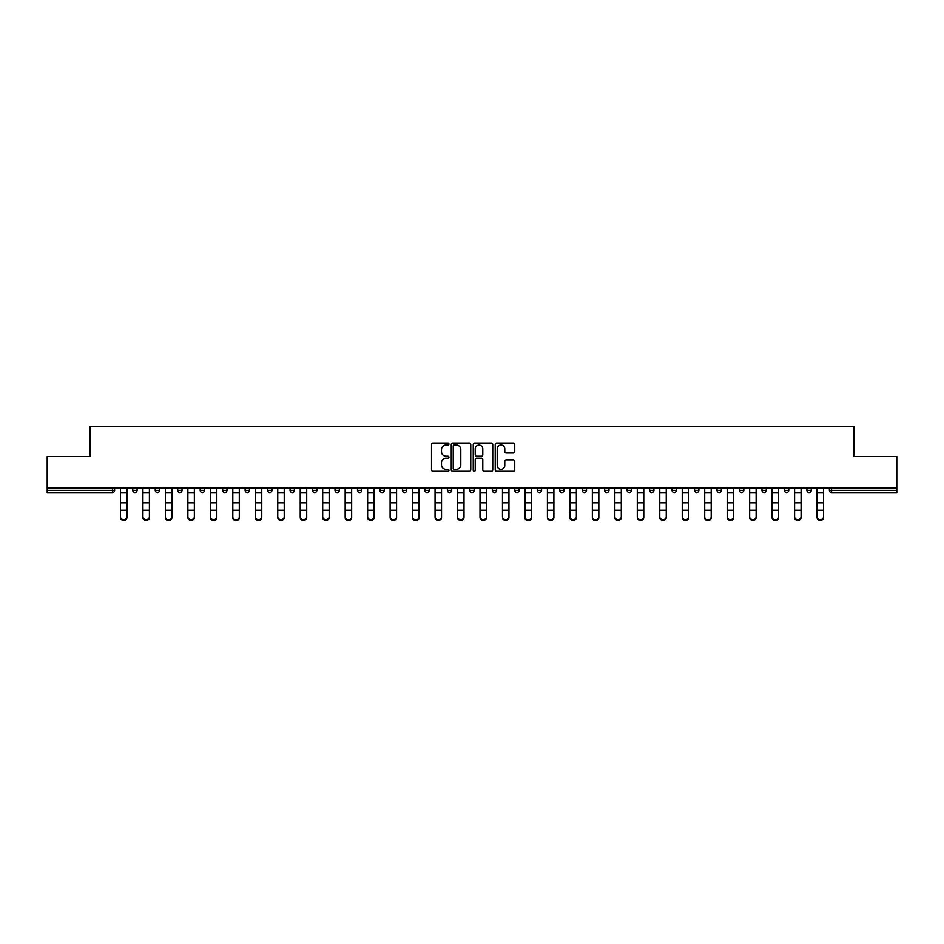 <?xml version="1.0" encoding="UTF-8"?>
<svg xmlns="http://www.w3.org/2000/svg" width="944" height="944" viewBox="0 0 944 944"><rect width="100%" height="100%" fill="white"/><g stroke="black" fill="none" stroke-linecap="round" stroke-linejoin="round"><path stroke-width="1.42" d="M448.955 444.046A0.991 0.991 0 0 0 447.963 443.055L432.942 443.055A1.416 1.416 0 0 0 431.526 444.471L431.526 469.923A1.416 1.416 0 0 0 432.942 471.327L447.963 471.327A0.991 0.991 0 0 0 448.955 470.336A0.991 0.991 0 0 0 447.963 469.357L446.016 469.357A4.519 4.519 0 0 1 441.497 464.826L441.497 462.702A4.519 4.519 0 0 1 446.016 458.182L447.963 458.182A0.991 0.991 0 0 0 448.955 457.191A0.991 0.991 0 0 0 447.963 456.2L446.016 456.2A4.519 4.519 0 0 1 441.497 451.68L441.497 449.556A4.519 4.519 0 0 1 446.016 445.037L447.963 445.037A0.991 0.991 0 0 0 448.955 444.046M513.324 453.026A1.416 1.416 0 0 0 514.74 451.61L514.74 444.471A1.416 1.416 0 0 0 513.324 443.055L496.638 443.055A1.416 1.416 0 0 0 495.222 444.471L495.222 469.923A1.416 1.416 0 0 0 496.638 471.327L513.324 471.327A1.416 1.416 0 0 0 514.74 469.923L514.74 461.297A1.416 1.416 0 0 0 513.324 459.881L506.185 459.881A1.416 1.416 0 0 0 504.769 461.297L504.769 465.569A3.788 3.788 0 0 1 500.981 469.357A3.788 3.788 0 0 1 497.205 465.569L497.205 448.813A3.788 3.788 0 0 1 500.981 445.037A3.788 3.788 0 0 1 504.769 448.813L504.769 451.61A1.416 1.416 0 0 0 506.185 453.026L513.324 453.026M47.2 488.095L47.2 456.542L90.128 456.542L90.128 426.299L853.872 426.299L853.872 456.542L896.8 456.542L896.8 488.095L47.2 488.095L47.2 490.396L112.454 490.396L112.454 488.095M470.761 444.471A1.416 1.416 0 0 0 469.345 443.055L452.66 443.055A1.416 1.416 0 0 0 451.256 444.471L451.256 469.923A1.416 1.416 0 0 0 452.66 471.327L469.345 471.327A1.416 1.416 0 0 0 470.761 469.923L470.761 444.471M474.655 443.055L491.34 443.055A1.416 1.416 0 0 1 492.744 444.471L492.744 469.923A1.416 1.416 0 0 1 491.34 471.327L484.189 471.327A1.416 1.416 0 0 1 482.785 469.923L482.785 459.598A1.416 1.416 0 0 0 481.369 458.182L476.626 458.182A1.416 1.416 0 0 0 475.221 459.598L475.221 470.336A0.991 0.991 0 0 1 474.23 471.327A0.991 0.991 0 0 1 473.239 470.336L473.239 444.471A1.416 1.416 0 0 1 474.655 443.055M114.613 488.095L114.613 490.396A2.159 2.159 0 0 1 112.454 492.556L47.2 492.556L47.2 490.396M896.8 488.095L896.8 492.556L831.546 492.556A2.159 2.159 0 0 1 829.387 490.396L829.387 488.095M132.762 490.396A2.159 2.159 0 0 0 134.921 492.556A2.159 2.159 0 0 0 137.081 490.396A2.159 2.159 0 0 1 134.921 492.556A2.159 2.159 0 0 0 137.081 490.396L137.081 488.095L137.081 490.396L132.762 490.396A2.159 2.159 0 0 0 134.921 492.556A2.159 2.159 0 0 1 132.762 490.396L132.762 488.095M112.454 492.556A2.159 2.159 0 0 0 114.613 490.396A2.159 2.159 0 0 1 112.454 492.556L112.454 490.396L114.613 490.396M155.241 488.095L155.241 490.396L155.241 488.095M159.56 488.095L159.56 490.396L159.56 488.095M177.708 490.396A2.159 2.159 0 0 0 179.867 492.556A2.159 2.159 0 0 0 182.027 490.396A2.159 2.159 0 0 1 179.867 492.556A2.159 2.159 0 0 0 182.027 490.396L182.027 488.095L182.027 490.396L177.708 490.396A2.159 2.159 0 0 0 179.867 492.556A2.159 2.159 0 0 1 177.708 490.396L177.708 488.095M200.175 488.095L200.175 490.396L200.175 488.095M204.506 488.095L204.506 490.396A2.159 2.159 0 0 1 202.346 492.556A2.159 2.159 0 0 1 200.175 490.396A2.159 2.159 0 0 0 202.346 492.556A2.159 2.159 0 0 0 204.506 490.396A2.159 2.159 0 0 1 202.346 492.556A2.159 2.159 0 0 1 200.175 490.396L204.506 490.396M222.654 488.095L222.654 490.396L222.654 488.095M226.973 488.095L226.973 490.396L226.973 488.095M249.44 488.095L249.44 490.396A2.159 2.159 0 0 1 247.281 492.556A2.159 2.159 0 0 1 245.121 490.396L245.121 488.095M269.76 492.556A2.159 2.159 0 0 0 271.919 490.396L271.919 488.095L271.919 490.396A2.159 2.159 0 0 1 269.76 492.556A2.159 2.159 0 0 1 267.6 490.396L267.6 488.095M294.386 488.095L294.386 490.396A2.159 2.159 0 0 1 292.227 492.556A2.159 2.159 0 0 1 290.068 490.396L290.068 488.095M316.854 488.095L316.854 490.396A2.159 2.159 0 0 1 314.694 492.556A2.159 2.159 0 0 1 312.535 490.396L312.535 488.095M335.014 488.095L335.014 490.396L335.014 488.095M339.333 488.095L339.333 490.396L339.333 488.095M361.8 488.095L361.8 490.396A2.159 2.159 0 0 1 359.64 492.556A2.159 2.159 0 0 1 357.481 490.396L357.481 488.095M379.948 488.095L379.948 490.396L379.948 488.095M384.279 488.095L384.279 490.396A2.159 2.159 0 0 1 382.119 492.556A2.159 2.159 0 0 1 379.948 490.396L384.279 490.396A2.159 2.159 0 0 1 382.119 492.556M406.746 488.095L406.746 490.396L402.427 490.396A2.159 2.159 0 0 0 404.587 492.556A2.159 2.159 0 0 1 402.427 490.396L402.427 488.095M429.213 488.095L429.213 490.396A2.159 2.159 0 0 1 427.054 492.556A2.159 2.159 0 0 1 424.894 490.396L424.894 488.095M451.692 488.095L451.692 490.396A2.159 2.159 0 0 1 449.533 492.556A2.159 2.159 0 0 1 447.373 490.396L447.373 488.095M469.841 488.095L469.841 490.396L469.841 488.095M474.159 488.095L474.159 490.396A2.159 2.159 0 0 1 472 492.556A2.159 2.159 0 0 1 469.841 490.396L474.159 490.396A2.159 2.159 0 0 1 472 492.556M494.467 492.556A2.159 2.159 0 0 0 496.627 490.396L496.627 488.095L496.627 490.396A2.159 2.159 0 0 1 494.467 492.556A2.159 2.159 0 0 1 492.308 490.396L492.308 488.095M519.106 488.095L519.106 490.396A2.159 2.159 0 0 1 516.946 492.556A2.159 2.159 0 0 1 514.787 490.396L514.787 488.095M541.573 488.095L541.573 490.396A2.159 2.159 0 0 1 539.413 492.556A2.159 2.159 0 0 1 537.254 490.396L537.254 488.095M559.721 488.095L559.721 490.396L559.721 488.095M564.052 488.095L564.052 490.396A2.159 2.159 0 0 1 561.881 492.556A2.159 2.159 0 0 1 559.721 490.396L564.052 490.396A2.159 2.159 0 0 1 561.881 492.556M586.519 488.095L586.519 490.396A2.159 2.159 0 0 1 584.36 492.556A2.159 2.159 0 0 1 582.2 490.396L582.2 488.095M604.667 488.095L604.667 490.396L604.667 488.095M608.986 488.095L608.986 490.396L608.986 488.095M627.146 488.095L627.146 490.396L627.146 488.095M631.465 488.095L631.465 490.396L631.465 488.095M653.932 488.095L653.932 490.396A2.159 2.159 0 0 1 651.773 492.556A2.159 2.159 0 0 1 649.614 490.396L649.614 488.095M676.4 488.095L676.4 490.396L672.081 490.396A2.159 2.159 0 0 0 674.24 492.556A2.159 2.159 0 0 1 672.081 490.396L672.081 488.095M698.879 488.095L698.879 490.396A2.159 2.159 0 0 1 696.719 492.556A2.159 2.159 0 0 1 694.56 490.396L694.56 488.095M717.027 488.095L717.027 490.396L717.027 488.095M721.346 488.095L721.346 490.396L721.346 488.095M743.825 488.095L743.825 490.396A2.159 2.159 0 0 1 741.654 492.556A2.159 2.159 0 0 1 739.494 490.396L739.494 488.095M766.292 488.095L766.292 490.396L761.973 490.396A2.159 2.159 0 0 0 764.133 492.556A2.159 2.159 0 0 1 761.973 490.396L761.973 488.095M788.759 488.095L788.759 490.396A2.159 2.159 0 0 1 786.6 492.556A2.159 2.159 0 0 1 784.44 490.396L784.44 488.095M811.238 488.095L811.238 490.396L806.919 490.396A2.159 2.159 0 0 0 809.079 492.556A2.159 2.159 0 0 1 806.919 490.396L806.919 488.095M157.4 492.556A2.159 2.159 0 0 1 155.241 490.396L159.56 490.396A2.159 2.159 0 0 1 157.4 492.556A2.159 2.159 0 0 0 159.56 490.396A2.159 2.159 0 0 1 157.4 492.556M224.814 492.556A2.159 2.159 0 0 1 222.654 490.396A2.159 2.159 0 0 0 224.814 492.556A2.159 2.159 0 0 0 226.973 490.396A2.159 2.159 0 0 1 224.814 492.556A2.159 2.159 0 0 1 222.654 490.396L226.973 490.396A2.159 2.159 0 0 1 224.814 492.556M337.173 492.556A2.159 2.159 0 0 1 335.014 490.396L339.333 490.396A2.159 2.159 0 0 1 337.173 492.556A2.159 2.159 0 0 0 339.333 490.396M404.587 492.556A2.159 2.159 0 0 0 406.746 490.396A2.159 2.159 0 0 1 404.587 492.556A2.159 2.159 0 0 1 402.427 490.396M606.827 492.556A2.159 2.159 0 0 1 604.667 490.396A2.159 2.159 0 0 0 606.827 492.556A2.159 2.159 0 0 0 608.986 490.396A2.159 2.159 0 0 1 606.827 492.556A2.159 2.159 0 0 1 604.667 490.396L608.986 490.396M629.306 492.556A2.159 2.159 0 0 1 627.146 490.396A2.159 2.159 0 0 0 629.306 492.556A2.159 2.159 0 0 0 631.465 490.396A2.159 2.159 0 0 1 629.306 492.556A2.159 2.159 0 0 1 627.146 490.396L631.465 490.396A2.159 2.159 0 0 1 629.306 492.556M676.4 490.396A2.159 2.159 0 0 1 674.24 492.556A2.159 2.159 0 0 0 676.4 490.396A2.159 2.159 0 0 1 674.24 492.556A2.159 2.159 0 0 1 672.081 490.396M719.186 492.556A2.159 2.159 0 0 1 717.027 490.396A2.159 2.159 0 0 0 719.186 492.556A2.159 2.159 0 0 0 721.346 490.396A2.159 2.159 0 0 1 719.186 492.556A2.159 2.159 0 0 1 717.027 490.396L721.346 490.396M764.133 492.556A2.159 2.159 0 0 0 766.292 490.396A2.159 2.159 0 0 1 764.133 492.556A2.159 2.159 0 0 1 761.973 490.396M811.238 490.396A2.159 2.159 0 0 1 809.079 492.556A2.159 2.159 0 0 0 811.238 490.396A2.159 2.159 0 0 1 809.079 492.556A2.159 2.159 0 0 1 806.919 490.396M454.217 445.037A0.991 0.991 0 0 0 453.226 446.028L453.226 468.366A0.991 0.991 0 0 0 454.217 469.357L456.271 469.357A4.519 4.519 0 0 0 460.79 464.826L460.79 449.556A4.519 4.519 0 0 0 456.271 445.037L454.217 445.037M482.785 448.884A3.788 3.788 0 0 0 478.997 445.108A3.788 3.788 0 0 0 475.221 448.884L475.221 454.784A1.416 1.416 0 0 0 476.626 456.2L481.369 456.2A1.416 1.416 0 0 0 482.785 454.784L482.785 448.884M120.454 511.093L120.454 516.923A3.245 2.938 0 0 0 126.933 516.923L126.933 517.701A3.245 2.938 180 0 1 120.454 517.701M126.933 516.923L126.933 488.095M120.454 516.923L120.454 488.095M142.922 511.093L142.922 516.923A3.245 2.938 0 0 0 149.4 516.923L149.4 517.701A3.245 2.938 180 0 1 142.922 517.701M165.389 511.093L165.389 516.923A3.245 2.938 0 0 0 171.879 516.923L171.879 517.701A3.245 2.938 180 0 1 168.634 520.651A3.245 2.938 180 0 1 165.389 517.701M187.868 511.093L187.868 516.923A3.245 2.938 0 0 0 194.346 516.923L194.346 517.701A3.245 2.938 180 0 1 187.868 517.701M210.335 511.093L210.335 516.923A3.245 2.938 0 0 0 216.813 516.923L216.813 517.701A3.245 2.938 180 0 1 210.335 517.701M232.802 511.093L232.802 516.923A3.245 2.938 0 0 0 239.292 516.923L239.292 517.701A3.245 2.938 180 0 1 236.047 520.651A3.245 2.938 180 0 1 232.802 517.701M149.4 517.701L149.4 488.095M142.922 516.923L142.922 488.095M171.879 516.923L171.879 488.095M165.389 516.923L165.389 488.095M194.346 516.923L194.346 488.095M187.868 516.923L187.868 488.095M216.813 516.923L216.813 488.095M210.335 516.923L210.335 488.095M239.292 516.923L239.292 488.095M232.802 516.923L232.802 488.095M255.281 511.093L255.281 516.923A3.245 2.938 0 0 0 261.759 516.923L261.759 517.701A3.245 2.938 180 0 1 255.281 517.701M261.759 517.701L261.759 488.095M255.281 516.923L255.281 488.095M277.748 511.093L277.748 516.923A3.245 2.938 0 0 0 284.227 516.923L284.227 517.701A3.245 2.938 180 0 1 277.748 517.701M284.227 517.701L284.227 488.095M277.748 516.923L277.748 488.095M300.227 511.093L300.227 516.923A3.245 2.938 0 0 0 306.706 516.923L306.706 517.701A3.245 2.938 180 0 1 300.227 517.701M306.706 516.923L306.706 488.095M300.227 516.923L300.227 488.095M322.695 511.093L322.695 516.923A3.245 2.938 0 0 0 329.173 516.923L329.173 517.701A3.245 2.938 180 0 1 322.695 517.701M329.173 516.923L329.173 488.095M322.695 516.923L322.695 488.095M345.162 511.093L345.162 516.923A3.245 2.938 0 0 0 351.652 516.923L351.652 517.701A3.245 2.938 180 0 1 348.407 520.651A3.245 2.938 180 0 1 345.162 517.701M351.652 516.923L351.652 488.095M345.162 516.923L345.162 488.095M367.641 511.093L367.641 516.923A3.245 2.938 0 0 0 374.119 516.923L374.119 517.701A3.245 2.938 180 0 1 367.641 517.701M374.119 516.923L374.119 488.095M367.641 516.923L367.641 488.095M390.108 511.093L390.108 516.923A3.245 2.938 0 0 0 396.586 516.923L396.586 517.701A3.245 2.938 180 0 1 390.108 517.701M396.586 516.923L396.586 488.095M390.108 516.923L390.108 488.095M412.575 511.093L412.575 516.923A3.245 2.938 0 0 0 419.065 516.923L419.065 517.701A3.245 2.938 180 0 1 415.82 520.651A3.245 2.938 180 0 1 412.575 517.701M419.065 516.923L419.065 488.095M412.575 516.923L412.575 488.095M435.054 511.093L435.054 516.923A3.245 2.938 0 0 0 441.532 516.923L441.532 517.701A3.245 2.938 180 0 1 435.054 517.701M441.532 516.923L441.532 488.095M435.054 516.923L435.054 488.095M457.521 511.093L457.521 516.923A3.245 2.938 0 0 0 464 516.923L464 517.701A3.245 2.938 180 0 1 457.521 517.701M464 516.923L464 488.095M457.521 516.923L457.521 488.095M480 511.093L480 516.923A3.245 2.938 0 0 0 486.479 516.923L486.479 517.701A3.245 2.938 180 0 1 480 517.701M486.479 516.923L486.479 488.095M480 516.923L480 488.095M502.468 511.093L502.468 516.923A3.245 2.938 0 0 0 508.946 516.923L508.946 517.701A3.245 2.938 180 0 1 502.468 517.701M508.946 516.923L508.946 488.095M502.468 516.923L502.468 488.095M524.935 511.093L524.935 516.923A3.245 2.938 0 0 0 531.425 516.923L531.425 517.701A3.245 2.938 180 0 1 528.18 520.651A3.245 2.938 180 0 1 524.935 517.701M531.425 517.701L531.425 488.095M524.935 516.923L524.935 488.095M547.414 511.093L547.414 516.923A3.245 2.938 0 0 0 553.892 516.923L553.892 517.701A3.245 2.938 180 0 1 547.414 517.701M553.892 516.923L553.892 488.095M547.414 516.923L547.414 488.095M569.881 511.093L569.881 516.923A3.245 2.938 0 0 0 576.359 516.923L576.359 517.701A3.245 2.938 180 0 1 569.881 517.701M576.359 517.701L576.359 488.095M569.881 516.923L569.881 488.095M592.348 511.093L592.348 516.923A3.245 2.938 0 0 0 598.838 516.923L598.838 517.701A3.245 2.938 180 0 1 595.593 520.651A3.245 2.938 180 0 1 592.348 517.701M598.838 516.923L598.838 488.095M592.348 516.923L592.348 488.095M614.827 511.093L614.827 516.923A3.245 2.938 0 0 0 621.305 516.923L621.305 517.701A3.245 2.938 180 0 1 614.827 517.701M621.305 517.701L621.305 488.095M614.827 516.923L614.827 488.095M637.294 511.093L637.294 516.923A3.245 2.938 0 0 0 643.773 516.923L643.773 517.701A3.245 2.938 180 0 1 637.294 517.701M643.773 516.923L643.773 488.095M637.294 516.923L637.294 488.095M659.773 511.093L659.773 516.923A3.245 2.938 0 0 0 666.252 516.923L666.252 517.701A3.245 2.938 180 0 1 659.773 517.701M666.252 516.923L666.252 488.095M659.773 516.923L659.773 488.095M682.241 511.093L682.241 516.923A3.245 2.938 0 0 0 688.719 516.923L688.719 517.701A3.245 2.938 180 0 1 682.241 517.701M688.719 516.923L688.719 488.095M682.241 516.923L682.241 488.095M704.708 511.093L704.708 516.923A3.245 2.938 0 0 0 711.198 516.923L711.198 517.701A3.245 2.938 180 0 1 707.953 520.651A3.245 2.938 180 0 1 704.708 517.701M711.198 516.923L711.198 488.095M704.708 516.923L704.708 488.095M727.187 511.093L727.187 516.923A3.245 2.938 0 0 0 733.665 516.923L733.665 517.701A3.245 2.938 180 0 1 727.187 517.701M733.665 517.701L733.665 488.095M727.187 516.923L727.187 488.095M749.654 511.093L749.654 516.923A3.245 2.938 0 0 0 756.132 516.923L756.132 517.701A3.245 2.938 180 0 1 749.654 517.701M756.132 517.701L756.132 488.095M749.654 516.923L749.654 488.095M772.121 511.093L772.121 516.923A3.245 2.938 0 0 0 778.611 516.923L778.611 517.701A3.245 2.938 180 0 1 775.366 520.651A3.245 2.938 180 0 1 772.121 517.701M778.611 517.701L778.611 488.095M772.121 516.923L772.121 488.095M794.6 511.093L794.6 516.923A3.245 2.938 0 0 0 801.078 516.923L801.078 517.701A3.245 2.938 180 0 1 794.6 517.701M801.078 516.923L801.078 488.095M794.6 516.923L794.6 488.095M817.067 511.093L817.067 516.923A3.245 2.938 0 0 0 823.546 516.923L823.546 517.701A3.245 2.938 180 0 1 817.067 517.701M823.546 516.923L823.546 488.095M817.067 516.923L817.067 488.095M831.546 488.095L831.546 490.396L896.8 490.396M829.387 490.396L831.546 490.396L831.546 492.556M247.281 492.556A2.159 2.159 0 0 0 249.44 490.396L245.121 490.396M271.919 490.396L267.6 490.396M292.227 492.556A2.159 2.159 0 0 0 294.386 490.396L290.068 490.396M314.694 492.556A2.159 2.159 0 0 0 316.854 490.396L312.535 490.396M359.64 492.556A2.159 2.159 0 0 0 361.8 490.396L357.481 490.396M427.054 492.556A2.159 2.159 0 0 0 429.213 490.396L424.894 490.396M449.533 492.556A2.159 2.159 0 0 0 451.692 490.396L447.373 490.396M496.627 490.396L492.308 490.396M516.946 492.556A2.159 2.159 0 0 0 519.106 490.396L514.787 490.396M539.413 492.556A2.159 2.159 0 0 0 541.573 490.396L537.254 490.396M584.36 492.556A2.159 2.159 0 0 0 586.519 490.396L582.2 490.396M651.773 492.556A2.159 2.159 0 0 0 653.932 490.396L649.614 490.396M696.719 492.556A2.159 2.159 0 0 0 698.879 490.396L694.56 490.396M741.654 492.556A2.159 2.159 0 0 0 743.825 490.396L739.494 490.396M786.6 492.556A2.159 2.159 0 0 0 788.759 490.396L784.44 490.396M120.454 502.869L126.933 502.869M120.454 510.303L126.933 510.303M120.454 492.556L126.933 492.556M120.454 488.532L126.933 488.532M142.922 502.869L149.4 502.869M142.922 510.303L149.4 510.303M142.922 492.556L149.4 492.556M142.922 488.532L149.4 488.532M165.389 502.869L171.879 502.869M165.389 510.303L171.879 510.303M165.389 492.556L171.879 492.556M165.389 488.532L171.879 488.532M187.868 502.869L194.346 502.869M187.868 510.303L194.346 510.303M187.868 492.556L194.346 492.556M187.868 488.532L194.346 488.532M210.335 502.869L216.813 502.869M210.335 510.303L216.813 510.303M210.335 492.556L216.813 492.556M210.335 488.532L216.813 488.532M232.802 502.869L239.292 502.869M232.802 510.303L239.292 510.303M232.802 492.556L239.292 492.556M232.802 488.532L239.292 488.532M255.281 502.869L261.759 502.869M255.281 510.303L261.759 510.303M255.281 492.556L261.759 492.556M255.281 488.532L261.759 488.532M277.748 502.869L284.227 502.869M277.748 510.303L284.227 510.303M277.748 492.556L284.227 492.556M277.748 488.532L284.227 488.532M300.227 502.869L306.706 502.869M300.227 510.303L306.706 510.303M300.227 492.556L306.706 492.556M300.227 488.532L306.706 488.532M322.695 502.869L329.173 502.869M322.695 510.303L329.173 510.303M322.695 492.556L329.173 492.556M322.695 488.532L329.173 488.532M345.162 502.869L351.652 502.869M345.162 510.303L351.652 510.303M345.162 492.556L351.652 492.556M345.162 488.532L351.652 488.532M367.641 502.869L374.119 502.869M367.641 510.303L374.119 510.303M367.641 492.556L374.119 492.556M367.641 488.532L374.119 488.532M390.108 502.869L396.586 502.869M390.108 510.303L396.586 510.303M390.108 492.556L396.586 492.556M390.108 488.532L396.586 488.532M412.575 502.869L419.065 502.869M412.575 510.303L419.065 510.303M412.575 492.556L419.065 492.556M412.575 488.532L419.065 488.532M435.054 502.869L441.532 502.869M435.054 510.303L441.532 510.303M435.054 492.556L441.532 492.556M435.054 488.532L441.532 488.532M457.521 502.869L464 502.869M457.521 510.303L464 510.303M457.521 492.556L464 492.556M457.521 488.532L464 488.532M480 502.869L486.479 502.869M480 510.303L486.479 510.303M480 492.556L486.479 492.556M480 488.532L486.479 488.532M502.468 502.869L508.946 502.869M502.468 510.303L508.946 510.303M502.468 492.556L508.946 492.556M502.468 488.532L508.946 488.532M524.935 502.869L531.425 502.869M524.935 510.303L531.425 510.303M524.935 492.556L531.425 492.556M524.935 488.532L531.425 488.532M547.414 502.869L553.892 502.869M547.414 510.303L553.892 510.303M547.414 492.556L553.892 492.556M547.414 488.532L553.892 488.532M569.881 502.869L576.359 502.869M569.881 510.303L576.359 510.303M569.881 492.556L576.359 492.556M569.881 488.532L576.359 488.532M592.348 502.869L598.838 502.869M592.348 510.303L598.838 510.303M592.348 492.556L598.838 492.556M592.348 488.532L598.838 488.532M614.827 502.869L621.305 502.869M614.827 510.303L621.305 510.303M614.827 492.556L621.305 492.556M614.827 488.532L621.305 488.532M637.294 502.869L643.773 502.869M637.294 510.303L643.773 510.303M637.294 492.556L643.773 492.556M637.294 488.532L643.773 488.532M659.773 502.869L666.252 502.869M659.773 510.303L666.252 510.303M659.773 492.556L666.252 492.556M659.773 488.532L666.252 488.532M682.241 502.869L688.719 502.869M682.241 510.303L688.719 510.303M682.241 492.556L688.719 492.556M682.241 488.532L688.719 488.532M704.708 502.869L711.198 502.869M704.708 510.303L711.198 510.303M704.708 492.556L711.198 492.556M704.708 488.532L711.198 488.532M727.187 502.869L733.665 502.869M727.187 510.303L733.665 510.303M727.187 492.556L733.665 492.556M727.187 488.532L733.665 488.532M749.654 502.869L756.132 502.869M749.654 510.303L756.132 510.303M749.654 492.556L756.132 492.556M749.654 488.532L756.132 488.532M772.121 502.869L778.611 502.869M772.121 510.303L778.611 510.303M772.121 492.556L778.611 492.556M772.121 488.532L778.611 488.532M794.6 502.869L801.078 502.869M794.6 510.303L801.078 510.303M794.6 492.556L801.078 492.556M794.6 488.532L801.078 488.532M817.067 502.869L823.546 502.869M817.067 510.303L823.546 510.303M817.067 492.556L823.546 492.556M817.067 488.532L823.546 488.532"/></g></svg>
